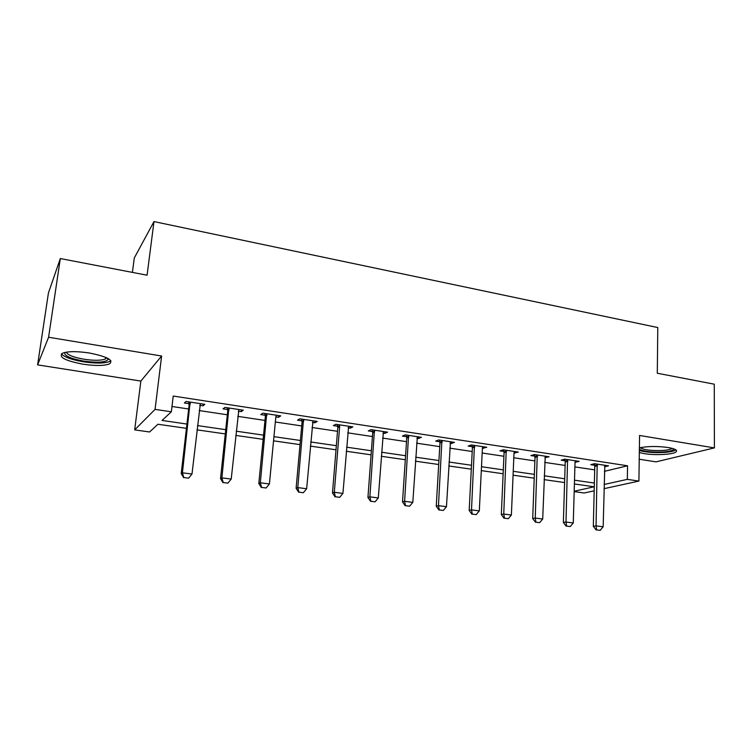 <?xml version="1.0" encoding="UTF-8"?>
<svg xmlns="http://www.w3.org/2000/svg" width="752" height="752" viewBox="0 0 752 752"><rect width="100%" height="100%" fill="white"/><g stroke="black" fill="none" stroke-linecap="round" stroke-linejoin="round"><path stroke-width="1.13" d="M83.011 364.194C95.297 365.97 104.105 365.876 109.454 363.912C113.994 360.255 107.282 356.617 89.328 352.998C76.93 351.165 68.018 351.222 62.576 353.167C58.111 357.012 64.916 360.687 83.011 364.194M639.322 452.554L644.257 453.616C655.208 455.477 672.946 454.593 676.02 451.961C677.843 450.269 675.23 448.794 668.19 447.525C657.257 446.058 647.66 446.171 639.397 447.863M186.43 428.339L157.92 424.25L149.582 431.977L134.674 429.881L155.062 409.389L171.343 411.805L162.028 420.443L186.928 424.053M140.859 381.076L161.624 356.025L48.589 337.234L60.32 258.547L48.438 292.923L37.6 364.88L140.859 381.076L134.674 429.881M132.399 272.393L134.298 257.964L153.981 221.586L657.784 327.552L657.295 373.236L714.268 384.187L714.4 447.901L639.576 435.464L638.909 481.083L604.006 488.678M639.228 459.228L656.017 461.86L714.4 447.901M594.183 490.821L584.163 493.002L574.18 491.601M48.589 337.234L37.6 364.88M604.392 471.335L627.553 465.789L173.223 396.05L171.343 411.805M171.982 406.484L188.667 408.985M199.158 410.564L227.33 414.784M237.754 416.345L264.995 420.434M275.354 421.985L301.712 425.942M312.005 427.484L337.516 431.31M347.734 432.842L372.428 436.545M382.589 438.068L406.503 441.659M416.589 443.172L439.751 446.641M449.781 448.145L472.209 451.51M482.173 453.005L503.915 456.267M513.804 457.752L534.879 460.91M544.702 462.386L565.128 465.45M574.895 466.907L594.691 469.878M604.495 466.748L608.547 465.836L594.522 463.702L590.781 464.661L594.606 465.244M575.393 460.788L575.026 462.311L579.153 461.361L564.799 459.171L561.18 460.177L565.072 460.76M544.871 457.695L549.073 456.774L534.381 454.537L530.903 455.58L534.841 456.173M514.406 451.491L514.001 453.052L518.288 452.084L503.248 449.79L499.911 450.871L503.915 451.482M482.831 446.679L482.408 448.258L486.77 447.28L471.372 444.94L468.176 446.058L472.247 446.679M450.053 443.304L451.379 443.511L454.49 442.364L438.717 439.958L435.69 441.123L439.817 441.753M416.909 438.275L418.479 438.519L421.43 437.326L405.272 434.863L402.405 436.075L406.597 436.715M382.947 433.124L384.77 433.406L387.553 432.165L370.999 429.646L368.301 430.905L372.569 431.545M348.138 427.841L350.235 428.161L352.838 426.873L335.862 424.288L333.352 425.594L337.686 426.252M338.287 426.346L339.65 426.553L339.406 424.833M312.447 422.427L314.825 422.784L317.241 421.449L299.832 418.798L297.519 420.161L301.919 420.829M302.483 420.913L303.742 421.101M276.407 415.236L275.834 416.909L278.522 417.275L280.731 415.894L262.88 413.168L260.765 414.578L265.249 415.264M238.29 411.175L241.279 411.626L243.281 410.188L224.961 407.396L223.062 408.862L227.621 409.549M199.75 405.319L203.068 405.826L204.845 404.332L186.035 401.465L184.372 402.987L189.006 403.692M161.624 356.025L155.062 409.389M627.553 465.789L627.318 479.362L638.909 481.083M60.32 258.547L147.082 275.213L153.981 221.586M574.19 491.253L594.118 486.788L574.396 483.968M564.602 482.558L544.091 479.626M534.221 478.206L513.071 475.17M503.135 473.751L481.308 470.62M471.307 469.182L448.775 465.958M438.698 464.51L415.442 461.173M405.309 459.726L381.283 456.276M371.084 454.819L346.277 451.256M336.003 449.79L310.369 446.115M300.029 444.629L273.549 440.832M263.144 439.337L235.761 435.417M225.29 433.913L196.977 429.853M604.1 484.476L627.318 479.362M197.466 425.576L225.741 429.674M236.203 431.187L263.548 435.145M273.944 436.658L300.405 440.484M310.736 441.979L336.341 445.692M346.597 447.177L371.385 450.768M381.574 452.243L405.572 455.721M415.696 457.188L438.933 460.553M448.991 462.01L471.504 465.272M481.496 466.719L503.304 469.878M513.231 471.316L534.371 474.371M544.232 475.8L564.714 478.77M574.509 480.19L594.371 483.066M604.617 471.372L604.335 484.504M604.777 465.479L604.749 466.785M575.515 460.807L575.477 462.339M545.576 456.238L545.529 457.799M514.941 451.576L514.876 453.146M483.583 446.791L483.498 448.38M451.473 441.903L451.379 443.511M418.582 436.893L418.479 438.519M384.892 431.761L384.77 433.406M350.366 426.497L350.235 428.161M314.975 421.111L314.825 422.784M278.682 415.574L278.522 417.275M241.458 409.906L241.279 411.626M203.266 404.087L203.068 405.826M596.609 529.887L600.162 530.339L596.609 529.887L596.054 525.874L593.319 526.325L594.776 466.409L594.249 463.768M604.843 465.272L603.16 526.785L596.054 525.874L597.201 464.106M600.162 530.339L603.16 526.785M593.319 526.325L596.148 529.963M566.613 526.09L570.251 526.55L566.613 526.09L566.002 522.02L563.361 522.49L565.231 461.935L564.696 459.199M575.026 462.311L573.278 522.96L566.002 522.02L567.572 459.594M570.251 526.55L573.278 522.96M563.361 522.49L566.171 526.165M535.913 522.198L539.635 522.668L535.913 522.198L535.245 518.072L532.707 518.57L535.01 457.366L534.465 454.546M545.256 456.191L542.7 519.03L535.245 518.072L537.257 454.969M539.635 522.668L542.7 519.03M532.707 518.57L535.49 522.273M504.489 518.213L508.296 518.692L504.489 518.213L503.755 514.039L501.321 514.547L504.075 452.685L503.53 449.837M514.001 453.052L511.388 515.017L503.755 514.039L506.218 450.241M508.296 518.692L511.388 515.017M501.321 514.547L504.075 518.297M472.294 514.133L476.195 514.622L472.294 514.133L471.504 509.894L469.173 510.439L472.397 447.891L471.861 445.015M482.408 448.258L479.315 510.899L471.504 509.894L474.446 445.4M476.195 514.622L479.315 510.899M469.173 510.439L471.908 514.218M673.886 448.888C673.566 450.392 670.041 451.407 663.292 451.933C652.388 452.403 644.417 451.567 639.369 449.414M640.046 447.703C644.06 449.969 651.636 450.88 662.775 450.448C667.522 450.1 670.615 449.423 672.053 448.436L672.156 448.352M639.36 450.523C646.015 452.3 654.353 452.93 664.354 452.422C670.258 451.99 674.112 451.162 675.907 449.94L675.954 449.903M108.138 358.544L108.203 359.381C105.806 362.398 97.657 362.962 83.754 361.092C70.368 358.61 64.023 355.743 64.728 352.472M66.298 352.162C67.539 354.982 73.499 357.35 84.158 359.259C94 360.697 101.059 360.612 105.355 359.014L106.746 357.83M61.457 353.816C64.164 357.059 71.468 359.719 83.369 361.787C95.56 363.564 104.312 363.46 109.623 361.496L110.854 360.706M439.318 509.95L443.323 510.458L439.318 509.95L438.463 505.654L436.245 506.218L439.967 442.984L439.441 440.07M450.495 441.753L446.462 506.688L438.463 505.654L441.913 440.446M443.323 510.458L446.462 506.688M436.245 506.218L438.952 510.044M405.525 505.664L409.624 506.181L405.525 505.664L404.604 501.311L402.508 501.904L406.747 437.955L406.221 435.013M417.369 436.705L412.81 502.364L404.604 501.311L408.571 435.37M409.624 506.181L412.81 502.364M402.508 501.904L405.178 505.758M370.896 501.274L375.098 501.81L370.896 501.274L369.89 496.856L367.935 497.476L372.71 432.804L372.193 429.824M383.435 431.535L378.303 497.937L369.89 496.856L374.421 430.163M375.098 501.81L378.303 497.937M367.935 497.476L370.567 501.377M335.373 496.771L339.688 497.316L335.373 496.771L334.302 492.287L332.478 492.936L337.827 427.521L337.31 424.513M348.646 426.234L342.931 493.397L334.302 492.287L339.65 426.591L337.827 427.521M339.688 497.316L342.931 493.397M332.478 492.936L335.072 496.875M298.948 492.156L303.376 492.71L298.948 492.156L297.792 487.606L296.109 488.283L302.06 422.116L301.552 419.061M312.982 420.8L306.647 488.744L297.792 487.606L303.507 419.362M303.376 492.71L306.647 488.744M296.109 488.283L298.666 492.259M261.574 487.418L266.114 487.992L261.574 487.418L260.333 482.803L258.81 483.508L265.371 416.561L264.873 413.478M275.834 416.909L269.413 483.968L260.333 482.803L266.678 413.75M266.114 487.992L269.413 483.968M258.81 483.508L261.32 487.531M223.212 482.549L227.875 483.141L223.212 482.549L221.887 477.868L220.515 478.61L227.743 410.865L227.254 407.744M238.882 409.511L231.212 479.062L221.887 477.868L228.899 407.998M227.875 483.141L231.212 479.062M220.515 478.61L222.987 482.671M183.836 477.558L188.611 478.169L183.836 477.558L182.416 472.801L181.213 473.581L189.128 405.027L188.649 401.859M200.37 403.645L191.986 474.033L182.416 472.801L190.124 402.085M188.611 478.169L191.986 474.033M181.213 473.581L183.629 477.68M597.389 464.886L594.691 465.573M597.483 465.723L594.776 466.409M567.76 460.384L565.147 461.098M567.845 461.22L565.231 461.935M537.445 455.768L534.926 456.511M537.53 456.624L535.01 457.366M506.406 451.05L503.99 451.82M506.491 451.914L504.075 452.685M474.634 446.218L472.322 447.017M474.709 447.092L472.397 447.891M442.091 441.274L439.892 442.101M442.167 442.148L439.967 442.984M408.759 436.198L406.682 437.062M408.825 437.091L406.747 437.955M374.599 431.009L372.644 431.902M374.665 431.911L372.71 432.804M339.584 425.679L337.761 426.619M303.686 420.227L302.003 421.195M303.742 421.148L302.06 422.116M266.866 414.625L265.324 415.63M266.913 415.555L265.371 416.561M229.078 408.881L227.696 409.925M229.125 409.821L227.743 410.865M190.303 402.978L189.081 404.068M190.35 403.937L189.128 405.027M105.581 357.313L105.355 359.014M107.075 357.99L108.203 359.381M339.66 426.365L337.836 427.296M303.733 420.537L302.05 421.505"/></g></svg>
